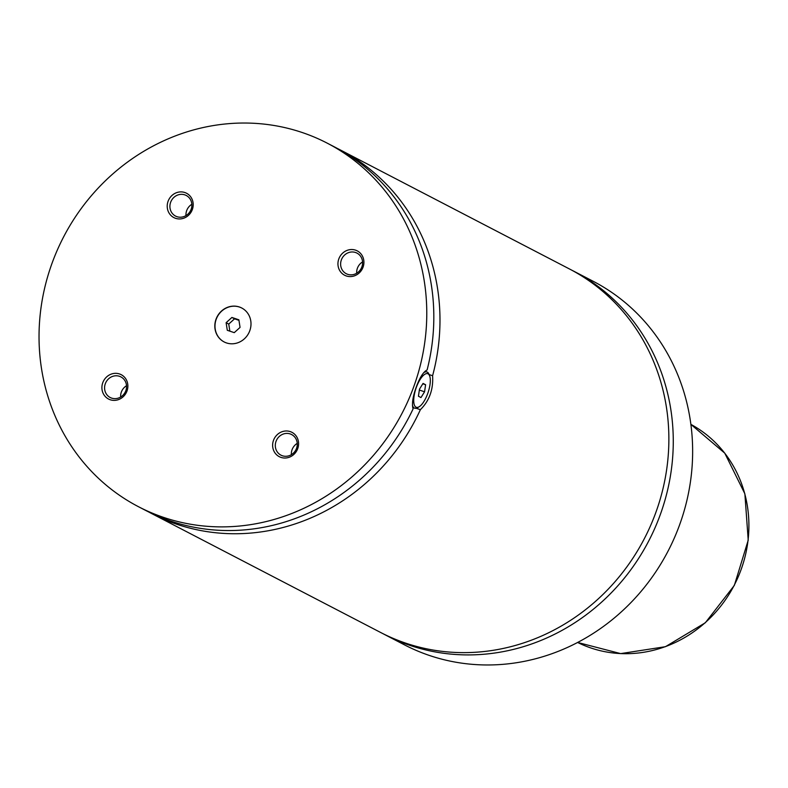 <?xml version="1.0" encoding="UTF-8"?>
<svg xmlns="http://www.w3.org/2000/svg" width="788" height="788" viewBox="0 0 788 788"><rect width="100%" height="100%" fill="white"/><g stroke="black" fill="none" stroke-linecap="round" stroke-linejoin="round"><path stroke-width="1.18" d="M382.801 633.582A204.811 190.824 -62.6 0 0 384.997 634.744A204.811 190.824 -62.6 0 0 410.115 645.431A204.811 190.824 -62.6 0 0 655.064 527.714A204.811 190.824 -62.6 0 0 573.802 271.22A204.811 190.824 -62.6 0 0 571.595 270.097M148.646 511.944A204.811 190.824 -62.6 0 0 151.71 513.579L380.594 632.459A204.811 190.824 -62.6 0 0 405.712 643.146A204.811 190.824 -62.6 0 0 650.661 525.429A204.811 190.824 -62.6 0 0 569.399 268.935L340.514 150.055A204.811 190.824 -62.6 0 0 337.422 148.489M239.375 306.995A19.119 17.809 -62.6 0 0 216.513 317.988A19.119 17.809 -62.6 0 0 224.097 341.923A19.119 17.809 -62.6 0 0 226.442 342.918A19.119 17.809 -62.6 0 0 249.303 331.935A19.119 17.809 -62.6 0 0 241.719 307.99A19.119 17.809 -62.6 0 0 239.375 306.995M241.808 308.039A19.119 17.809 -62.6 0 0 239.552 307.084A19.119 17.809 -62.6 0 0 216.71 318.027A19.119 17.809 -62.6 0 0 224.186 341.972M419.108 406.785A17.75 6.383 108.7 0 0 427.746 393.458A17.75 6.383 108.7 0 0 429.588 375.748A17.75 6.383 108.7 0 0 416.3 387.509A17.75 6.383 108.7 0 0 419.108 406.785L417.679 407.632A19.119 6.875 -71.3 0 1 414.695 408.184A19.119 6.875 -71.3 0 1 412.439 405.327M423.717 372.655A19.119 6.875 -71.3 0 1 426.929 371.966A19.119 6.875 -71.3 0 1 428.967 374.211L429.588 375.748M416.153 408.253L420.378 409.681C429.391 400.767 433.459 389.459 432.592 375.738L429.105 374.556M327.306 143.199L334.348 146.854A204.811 190.824 -62.6 0 1 427.116 369.936C423.264 371.985 419.62 377.748 416.182 387.233C412.764 396.778 411.73 404.017 413.079 408.933A204.811 190.824 -62.6 0 1 170.661 521.065A204.811 190.824 -62.6 0 1 145.544 510.378L138.501 506.723A204.811 190.824 -62.6 0 0 163.618 517.401A204.811 190.824 -62.6 0 0 408.568 399.693A204.811 190.824 -62.6 0 0 327.306 143.199A204.811 190.824 -62.6 0 0 302.188 132.512A204.811 190.824 -62.6 0 0 57.248 250.22A204.811 190.824 -62.6 0 0 138.501 506.723M119.53 373.965A13.721 12.785 -62.6 0 0 102.755 382.761A13.721 12.785 -62.6 0 0 110.241 399.752A13.721 12.785 -62.6 0 0 127.016 390.956A13.721 12.785 -62.6 0 0 119.53 373.965M111.64 398.117A11.603 10.815 -62.6 0 0 125.519 391.449A11.603 10.815 -62.6 0 0 120.919 376.92A11.603 10.815 -62.6 0 0 119.49 376.309A11.603 10.815 -62.6 0 0 105.612 382.978A11.603 10.815 -62.6 0 0 110.212 397.516A11.603 10.815 -62.6 0 0 111.64 398.117M126.523 385.726A11.603 10.815 -62.6 0 0 120.653 397.034M290.25 431.607A13.721 12.785 -62.6 0 0 273.475 440.403A13.721 12.785 -62.6 0 0 280.961 457.395A13.721 12.785 -62.6 0 0 297.736 448.589A13.721 12.785 -62.6 0 0 290.25 431.607M282.36 455.76A11.603 10.815 -62.6 0 0 296.239 449.081A11.603 10.815 -62.6 0 0 291.639 434.552A11.603 10.815 -62.6 0 0 290.211 433.942A11.603 10.815 -62.6 0 0 276.332 440.62A11.603 10.815 -62.6 0 0 280.942 455.149A11.603 10.815 -62.6 0 0 282.36 455.76M297.243 443.368A11.603 10.815 -62.6 0 0 291.373 454.666M355.575 250.16A13.721 12.785 -62.6 0 0 338.801 258.956A13.721 12.785 -62.6 0 0 346.287 275.948A13.721 12.785 -62.6 0 0 363.061 267.152A13.721 12.785 -62.6 0 0 355.575 250.16M347.685 274.313A11.603 10.815 -62.6 0 0 361.564 267.644A11.603 10.815 -62.6 0 0 356.964 253.106A11.603 10.815 -62.6 0 0 355.536 252.505A11.603 10.815 -62.6 0 0 341.657 259.173A11.603 10.815 -62.6 0 0 346.257 273.712A11.603 10.815 -62.6 0 0 347.685 274.313M362.569 261.921A11.603 10.815 -62.6 0 0 356.698 273.229M184.845 192.528A13.721 12.785 -62.6 0 0 168.071 201.324A13.721 12.785 -62.6 0 0 175.566 218.315A13.721 12.785 -62.6 0 0 192.341 209.519A13.721 12.785 -62.6 0 0 184.845 192.528M176.965 216.68A11.603 10.815 -62.6 0 0 190.844 210.012A11.603 10.815 -62.6 0 0 186.234 195.473A11.603 10.815 -62.6 0 0 184.816 194.872A11.603 10.815 -62.6 0 0 170.937 201.541A11.603 10.815 -62.6 0 0 175.537 216.07A11.603 10.815 -62.6 0 0 176.965 216.68M191.848 204.289A11.603 10.815 -62.6 0 0 185.978 215.597M384.997 634.744L404.362 644.801A204.811 190.824 -62.6 0 0 429.48 655.488A204.811 190.824 -62.6 0 0 674.43 537.78A204.811 190.824 -62.6 0 0 593.167 281.277L573.802 271.22M432.592 375.738A204.811 190.824 -62.6 0 0 340.514 150.055M151.71 513.579A204.811 190.824 -62.6 0 0 176.827 524.266A204.811 190.824 -62.6 0 0 420.378 409.681M425.599 384.731L423.058 383.411L419.482 389.164L418.438 396.236L420.979 397.556L424.565 391.803L425.599 384.731L422.821 383.786M424.565 391.803L419.354 390.04M234.263 332.644L240.054 327.404L238.872 319.81L231.908 317.456L226.117 322.696L227.289 330.29L234.263 332.644M238.951 320.322L234.548 318.825L228.756 324.065L229.85 331.157M228.756 324.065L226.117 322.696M234.548 318.825L231.908 317.456M591.01 648.012A122.889 114.496 -62.6 0 0 737.568 578.313A122.889 114.496 -62.6 0 0 690.889 424.368L724.763 453.159L744.867 493.79L748.226 540.174L734.347 585.395L705.329 622.756L665.456 646.692L620.649 653.607L577.614 642.456A122.889 114.496 -62.6 0 0 591.01 648.012M426.929 371.966L425.008 371.315M414.695 408.184L412.676 407.504"/></g></svg>
